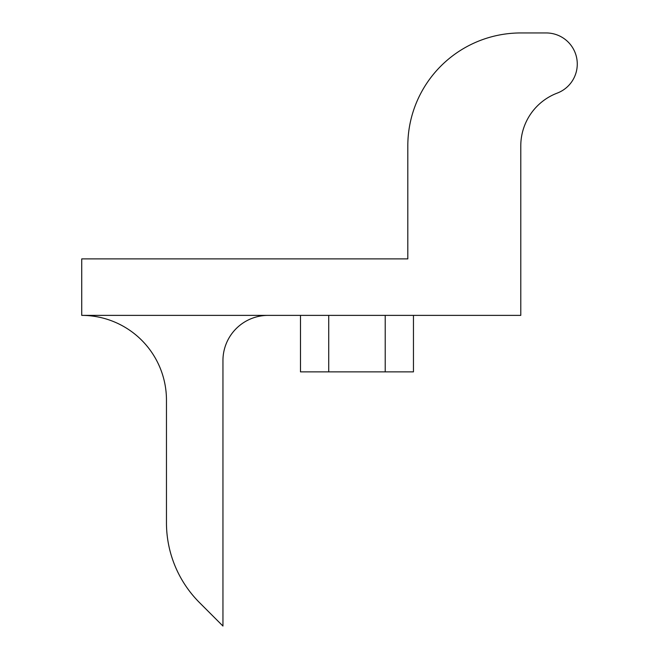 <?xml version="1.0" encoding="UTF-8"?>
<svg xmlns="http://www.w3.org/2000/svg" width="659" height="659" viewBox="0 0 659 659"><rect width="100%" height="100%" fill="white"/><g stroke="black" fill="none" stroke-linecap="round" stroke-linejoin="round"><path stroke-width="0.99" d="M413.457 315.381L413.457 371.865L300.488 371.865L300.488 315.381M81.732 315.381L520.783 315.381L520.783 145.919A56.485 56.485 0 0 1 557.226 93.108A31.064 31.064 0 0 0 577.268 64.063L577.268 64.014A31.064 31.064 0 0 0 546.204 32.95L520.783 32.95A112.969 112.969 0 0 0 407.814 145.919L407.814 258.896L81.732 258.896L81.732 315.381A84.731 84.731 0 0 1 166.463 400.104L166.463 522.768A112.969 112.969 0 0 0 199.545 602.655L222.948 626.05L222.948 360.564A45.191 45.191 0 0 1 268.131 315.381M385.218 371.865L385.218 315.381M328.734 371.865L328.734 315.381"/></g></svg>
